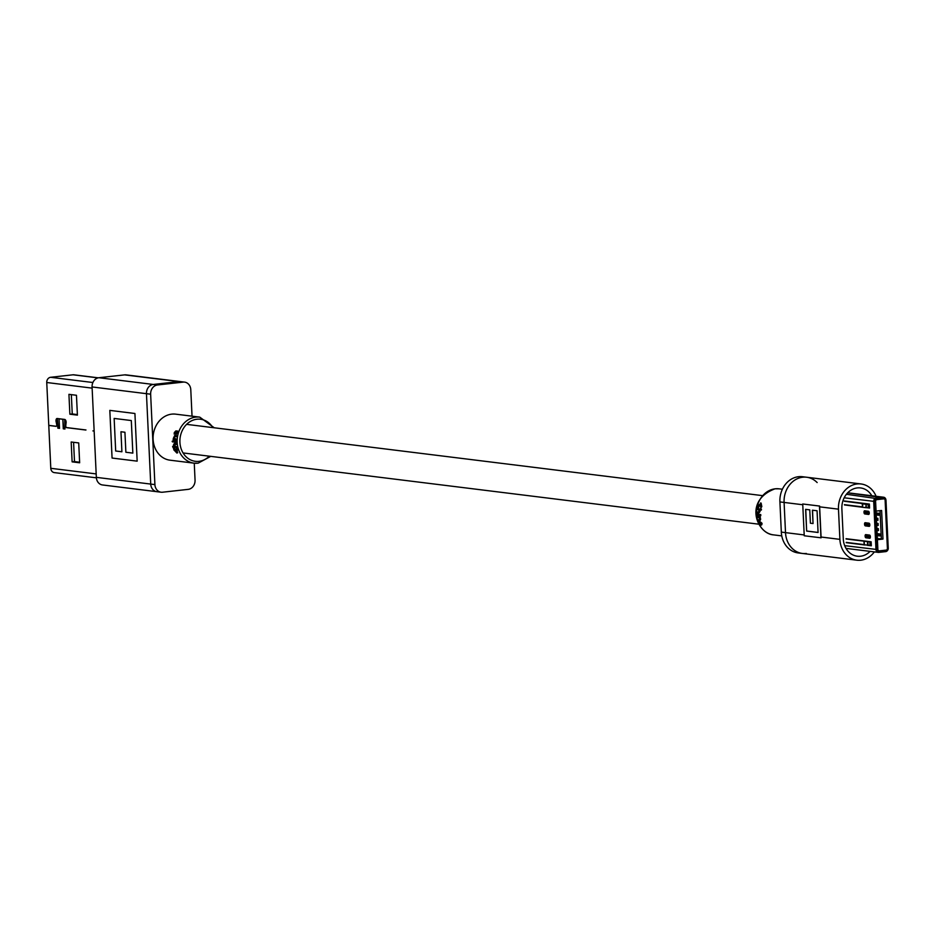 <?xml version="1.0" encoding="UTF-8"?>
<svg xmlns="http://www.w3.org/2000/svg" width="935" height="935" viewBox="0 0 935 935"><rect width="100%" height="100%" fill="white"/><g stroke="black" fill="none" stroke-linecap="round" stroke-linejoin="round"><path stroke-width="1.4" d="M806.332 553.473A23.188 19.705 -82.9 0 1 802.394 553.45L798.21 552.936A23.188 19.705 -82.9 0 1 781.321 532.108L779.907 501.92A23.188 19.705 -82.9 0 1 802.487 476.721L806.671 477.236A23.188 19.705 -82.9 0 1 817.155 482.565M802.394 553.45A23.188 19.705 -82.9 0 1 785.505 532.623L784.091 502.446A23.188 19.705 -82.9 0 1 806.671 477.236A23.188 19.705 97.1 0 0 784.091 502.446L785.505 532.623A23.188 19.705 97.1 0 0 802.394 553.45L856.776 560.182A23.188 19.705 97.1 0 0 860.714 560.205A23.188 19.705 97.1 0 0 874.354 551.895M843.3 538.981A19.191 16.304 97.1 0 0 857.266 556.208A19.191 16.304 97.1 0 0 860.527 556.231A19.191 16.304 97.1 0 0 870.099 551.37A19.191 16.304 97.1 0 1 860.527 556.231A19.191 16.304 97.1 0 1 857.266 556.208A19.191 16.304 97.1 0 1 843.3 538.981L841.874 508.792L843.3 538.981M871.829 495.76A19.191 16.304 97.1 0 0 860.562 487.93A19.191 16.304 97.1 0 0 841.874 508.792A19.191 16.304 97.1 0 1 860.562 487.93A19.191 16.304 97.1 0 1 871.829 495.76M759.407 521.438L761.008 524.325L760.517 522.338L761.569 523.647L761.324 525.096L759.91 524.991A23.831 20.254 97.1 0 1 759.547 524.266L759.08 521.66L759.384 522.595L759.594 521.403L760.587 522.291M760.763 522.186L762.06 523.343L761.791 524.745M757.28 516.599L760.213 516.774A23.188 19.705 97.1 0 0 760.319 517.452L759.395 517.639L760.143 519.252L759.536 520.76L758.133 520.585A23.831 20.254 97.1 0 1 757.888 519.731L759.255 519.907L759.711 518.925L758.846 517.651L757.408 517.476A23.831 20.254 97.1 0 1 757.28 516.599L759.676 516.891A23.831 20.254 97.1 0 0 759.781 517.604M759.921 517.487L760.669 519.065L760.05 520.526M757.888 519.731L759.711 519.685M759.898 515.115L760.249 515.734L760.716 514.507L760.798 515.641M760.003 514.507L757.058 514.273L760.003 514.507A23.188 19.705 97.1 0 0 760.015 514.636M758.963 512.1L758.671 509.762L757.233 509.587A23.831 20.254 97.1 0 1 757.35 508.687L761.441 509.213A23.188 19.705 97.1 0 0 761.324 510.089L759.255 509.832A23.831 20.254 97.1 0 0 759.243 509.856L759.536 511.433L758.449 513.011L757.034 512.836A23.831 20.254 97.1 0 1 757.046 511.924L758.495 512.1M759.243 509.856L759.793 509.914A23.188 19.705 97.1 0 0 759.793 509.914L760.073 511.457L758.986 512.988M757.046 511.924L758.706 512.064M760.622 502.901L760.821 508.021L760.319 503.743L758.565 507.623L757.63 507.623L757.888 505.847L761.195 503.159M761.113 503.147L761.826 506.606L760.821 508.021M760.599 503.813L758.741 506.221M758.215 506.057L758.565 507.623M760.903 509.131A23.831 20.254 97.1 0 0 760.774 510.019M759.465 514.566A23.831 20.254 97.1 0 0 759.524 515.466L759.956 515.395M759.524 515.466L757.116 515.173A23.831 20.254 97.1 0 1 757.058 514.273M759.769 519.696L759.711 518.925M761.043 524.325L761.148 523.471M759.43 522.49L760.342 524.255M759.933 522.209L759.839 522.852M199.751 417.127L175.698 414.158A23.188 19.705 97.1 0 0 171.76 414.135A23.188 19.705 97.1 0 0 153.106 437.054A23.188 19.705 97.1 0 0 170.006 460.184L194.059 463.164A23.188 19.705 -82.9 0 1 177.159 440.034A23.188 19.705 -82.9 0 1 195.812 417.103A23.188 19.705 -82.9 0 1 199.751 417.127L214.244 427.786M192.037 416.18L190.787 389.743A8.473 7.199 97.1 0 0 184.616 382.123L180.432 381.609A8.473 7.199 97.1 0 0 178.994 381.597L153.282 384.46A8.473 7.199 97.1 0 0 146.456 393.682L150.722 484.085A8.473 7.199 97.1 0 0 156.893 491.693A8.473 7.199 -82.9 0 1 150.722 484.085L146.456 393.682A8.473 7.199 -82.9 0 1 153.282 384.46L178.994 381.597A8.473 7.199 -82.9 0 1 180.432 381.609L126.05 374.877A8.473 7.199 -82.9 0 0 124.612 374.877L98.888 377.728A8.473 7.199 -82.9 0 0 92.074 386.95L96.34 477.353A8.473 7.199 -82.9 0 0 102.511 484.961L156.893 491.693A8.473 7.199 -82.9 0 0 158.331 491.693M184.616 382.123A8.473 7.199 97.1 0 0 183.178 382.123L157.466 384.975A8.473 7.199 97.1 0 0 150.64 394.196L154.906 484.599A8.473 7.199 97.1 0 0 161.077 492.207A8.473 7.199 97.1 0 0 162.515 492.219L188.239 489.356A8.473 7.199 97.1 0 0 195.053 480.134L194.258 463.187M177.393 430.988A23.831 20.254 -82.9 0 0 177.101 431.783L177.603 432.005A23.188 19.705 -82.9 0 1 177.884 431.222L175.92 430.883L174.331 432.484L174.155 434.062L175.032 434.05L175.99 431.947L175.172 432.87M177.603 432.005L176.037 434.717M175.067 436.551L174.202 437.545L175.616 438.971A23.831 20.254 -82.9 0 0 175.57 439.871L173.174 439.579A23.831 20.254 -82.9 0 1 173.209 438.854L174.635 435.57L176.575 435.862A23.188 19.705 -82.9 0 0 176.423 436.727L174.529 436.47L173.665 437.486L174.19 438.796L175.616 438.971M175.57 439.871L176.119 439.882A23.188 19.705 -82.9 0 1 176.166 439.006M172.145 441.297L172.472 441.928L172.987 440.724L172.507 441.928M173.291 441.332L172.472 441.928L173.291 441.332M173.15 441.028A23.831 20.254 -82.9 0 0 173.185 441.928L176.119 442.161A23.188 19.705 -82.9 0 1 176.096 441.285L173.15 441.028L176.096 441.285M174.962 444.254L174.413 445.224L176.189 446.825A23.831 20.254 -82.9 0 0 176.388 447.69L172.835 447.246A23.831 20.254 -82.9 0 1 172.636 446.392L174.167 446.579L173.454 445.025L174.272 443.482L176.224 443.552L174.81 443.389M176.388 447.69L176.914 447.479A23.188 19.705 -82.9 0 1 176.715 446.638M172.636 446.392L173.957 446.299M174.413 445.224L174.424 444.382L176.318 444.429A23.188 19.705 -82.9 0 1 176.224 443.552M176.259 448.812L177.276 450.366L176.902 453.054L173.758 449.77L173.828 448.543L176.505 452.295L176.259 448.812L177.089 448.461L177.369 452.692M176.902 453.054L177.685 452.704M173.396 448.297L174.342 448.309L177.159 451.967M174.424 444.382L173.875 445.376L174.751 446.649L176.189 446.825M175.78 444.546A23.831 20.254 -82.9 0 1 175.686 443.658M175.581 442.22A23.831 20.254 -82.9 0 1 175.546 441.32M176.423 436.727L174.529 436.47M175.885 436.633A23.831 20.254 -82.9 0 1 176.037 435.745M176.727 431.841L177.194 433.466M176.668 433.279L176.154 434.752M175.488 431.736L176.096 434.728M174.658 432.671L175.032 434.05M175.792 433.723L176.201 431.806L175.792 433.723M175.909 431.771L176.318 433.887M109.827 410.383L112.071 458.045L137.165 461.154L134.921 413.492L109.816 410.383L112.071 458.045L137.165 461.154M132.84 453.113L131.297 420.551L114.152 418.424L115.683 450.997L121.901 451.769L120.966 431.748L124.928 432.239L125.874 452.259L132.84 453.113L131.309 420.551L114.152 418.424M121.901 451.769L120.954 431.748M876.083 496.286A23.188 19.705 97.1 0 0 861.053 483.968A23.188 19.705 97.1 0 0 838.473 509.166L839.887 539.355A23.188 19.705 97.1 0 0 856.776 560.182M802.733 503.988L819.621 506.045A23.188 19.705 97.1 0 0 819.644 506.84L821.07 537.029A23.188 19.705 97.1 0 0 821.117 537.824L804.24 535.767L802.733 503.988L819.469 506.057L820.965 537.835M806.648 531.068L805.619 509.353L809.768 509.867L810.4 523.203L813.041 523.542L812.41 510.194L817.061 510.767L818.078 532.482L806.648 531.068L805.76 509.365M812.55 510.206L813.041 523.542M818.078 532.447L806.788 531.045M98.292 377.822L73.877 374.806A4.804 4.079 97.1 0 0 73.059 374.795L50.607 377.296A4.804 4.079 97.1 0 0 46.75 382.508L48.772 425.367L56.007 426.267A1.519 0.783 -96.3 0 0 56.1 426.267A1.519 0.783 -96.3 0 0 56.673 424.408L56.088 421.545A2.478 1.286 83.7 0 1 56.007 420.808A2.478 1.286 83.7 0 1 57.023 418.506A2.478 1.286 83.7 0 1 57.187 418.506L64.714 419.441A2.478 1.286 83.7 0 1 66.105 422.784L65.777 425.53A1.519 0.783 -96.3 0 0 65.766 425.974A1.519 0.783 -96.3 0 0 66.63 427.575L85.973 429.971A1.601 0.83 83.7 0 1 85.81 430.018A1.601 0.83 83.7 0 1 85.716 430.018L66.642 427.657A1.601 0.83 83.7 0 1 65.731 425.963A1.601 0.83 83.7 0 1 65.742 425.507L66.058 422.749A2.396 1.239 -96.3 0 0 64.714 419.523L64.959 429.025L63.288 428.826L62.832 419.289L59.069 418.822L59.513 428.359L57.841 428.148L57.187 418.588A2.396 1.239 -96.3 0 0 57.035 418.588A2.396 1.239 -96.3 0 0 56.042 420.82A2.396 1.239 -96.3 0 0 56.135 421.521L56.719 424.385A1.601 0.83 83.7 0 1 56.112 426.348A1.601 0.83 83.7 0 1 56.007 426.337L48.772 425.448L50.794 468.306A4.804 4.079 97.1 0 0 54.288 472.607L96.375 477.82M73.584 442.302L74.496 461.598L79.627 462.229M74.496 461.598L72.124 461.855L71.177 441.998L78.715 442.933L79.65 462.79L72.124 461.855M68.933 394.336L76.46 395.271L77.406 415.128L69.868 414.193L68.933 394.336M71.34 394.64L72.252 413.936L77.371 414.567M72.252 413.936L69.868 414.193M93.243 430.871L94.154 430.988M92.904 430.906L94.154 431.058M62.832 419.289L63.627 428.779L64.947 428.943M57.841 428.148L59.513 428.277M57.397 418.611L58.18 428.113M864.069 512.181L864.419 513.198L868.206 513.666L868.136 512.111L863.987 512.1A1.402 0.725 83.7 0 1 864.244 511.001A1.402 0.725 83.7 0 1 864.653 510.791L868.428 511.258A1.402 0.725 83.7 0 1 869.234 512.742L869.246 513.14A1.402 0.725 83.7 0 1 868.58 514.437L864.793 513.969A1.402 0.725 83.7 0 1 864.536 513.841A1.402 0.725 83.7 0 1 864.01 512.567M864.244 511.001L863.987 512.17M865.541 537.029A1.04 0.888 97.1 0 0 865.927 537.8L869.702 538.268A1.402 0.725 83.7 0 0 870.368 536.971L870.356 536.573A1.402 0.725 83.7 0 0 869.562 535.089L865.775 534.621A1.04 0.888 97.1 0 0 865.471 535.475L865.541 537.029L869.608 536.959L869.258 535.942L865.471 535.475M865.927 537.8A1.402 0.725 83.7 0 1 865.658 537.683A1.402 0.725 83.7 0 1 865.132 536.398M865.658 537.683L865.109 535.93A1.402 0.725 83.7 0 1 865.366 534.832A1.402 0.725 83.7 0 1 865.775 534.621M864.115 544.614L846.233 542.394M846.07 538.981L871.163 542.031M868.65 545.444L871.338 545.783L871.151 541.809L846.058 538.7M846.245 542.674L864.127 544.883M887.911 549.815A3.202 2.723 -82.9 0 1 885.644 551.627L878.842 552.386A3.202 2.723 -82.9 0 1 875.966 549.511L873.699 501.452A3.202 2.723 -82.9 0 1 876.27 497.969L883.084 497.221A3.202 2.723 -82.9 0 1 885.901 499.664M844.445 504.666L862.339 506.875M862.76 503.614L844.293 501.242M844.282 500.973L869.375 504.07L869.562 508.044L866.874 507.717M862.76 503.533L862.596 507.273L844.469 504.935M864.548 524.091L864.98 525.108L868.767 525.575L869.024 524.64L864.91 523.565L864.653 524.5M865.097 525.762L864.548 524.009A1.402 0.725 83.7 0 1 864.805 522.91A1.402 0.725 83.7 0 1 865.214 522.712L868.989 523.179A1.402 0.725 83.7 0 1 869.795 524.664L869.807 525.061A1.402 0.725 83.7 0 1 869.141 526.358L865.366 525.891A1.402 0.725 83.7 0 1 865.097 525.762A1.402 0.725 83.7 0 1 864.571 524.488M882.967 539.074L881.611 510.487L876.072 511.094L875.604 501.37A1.601 1.356 -82.9 0 1 876.89 499.629A1.601 1.356 97.1 0 0 875.604 501.37L877.871 549.429A1.601 1.356 97.1 0 0 879.04 550.867A1.601 1.356 -82.9 0 1 877.871 549.429L877.416 539.694L882.967 539.074L877.357 538.572M871.256 545.444L864.361 544.825M862.596 507.273L865.822 507.67L866.126 504.281L866.289 507.693L869.468 507.717M886.158 551.101A2.595 2.209 97.1 0 0 888.25 548.272L885.983 500.213A2.595 2.209 97.1 0 0 883.645 497.876L876.843 498.635A2.595 2.209 97.1 0 0 874.763 501.464L877.018 549.523A2.595 2.209 97.1 0 0 879.356 551.86L885.644 551.627M879.309 550.867L886.111 550.107A1.601 1.356 97.1 0 0 887.397 548.366L885.129 500.307A1.601 1.356 97.1 0 0 883.972 498.869A1.601 1.356 -82.9 0 1 885.129 500.307L887.397 548.366A1.601 1.356 -82.9 0 1 886.111 550.107L879.309 550.867A1.601 1.356 -82.9 0 1 879.04 550.867A1.601 1.356 97.1 0 0 879.309 550.867M883.692 498.869L876.89 499.629L883.692 498.869A1.601 1.356 -82.9 0 1 883.972 498.869A1.601 1.356 97.1 0 0 883.692 498.869M862.199 503.778L862.584 507.097M865.658 504.257L862.432 503.848M868.253 507.752L868.101 504.327L866.126 504.281M868.101 504.327L869.386 504.292M881.343 539.063L879.999 510.662M876.153 512.953L878.877 513.292L878.97 515.279L876.247 514.94M876.399 518.119L877.871 518.294L877.965 520.281L876.492 520.105M876.644 523.284L878.105 523.46L878.199 525.447L876.738 525.26M876.878 528.439L878.351 528.626L878.444 530.612L876.983 530.425M877.124 533.605L879.847 533.943L879.94 535.93L878.117 535.708M879.94 535.697L877.217 535.591M879.683 535.708L879.613 534.037L878.421 534.037L878.503 535.708M877.392 535.486L877.31 533.815L877.217 535.439M877.462 533.955L878.421 534.037M878.958 514.975L878.643 513.467L877.451 513.467L877.521 514.975L876.235 514.706M876.165 513.186L876.411 514.753M876.562 514.881L876.34 513.245M876.492 513.373L877.451 513.467M878.713 514.975L877.521 514.975M878.433 530.32L876.972 530.285M877.778 530.32L877.708 528.813L876.901 528.778M877.708 528.813L878.362 528.801M877.942 519.989L876.481 519.965M877.299 520L877.229 518.493L876.411 518.457M877.229 518.493L877.871 518.481M878.187 525.154L876.656 523.612M877.544 525.166L876.726 525.119M877.474 523.658L878.117 523.647M773.444 534.867C756.847 533.721 743.407 500.459 775.08 488.806L779.135 488.83A23.188 19.705 97.1 0 0 775.208 488.806A23.188 19.705 97.1 0 0 756.555 511.737A23.188 19.705 97.1 0 0 773.444 534.867L781.777 535.895M781.321 532.108L804.193 534.937M779.907 501.92L802.768 504.748M212.829 427.611A21.189 18.01 97.1 0 0 196.958 419.219A21.189 18.01 97.1 0 0 179.917 442.278A21.189 18.01 97.1 0 0 198.945 461.329A21.189 18.01 97.1 0 0 209.3 456.186M183.178 382.123L124.612 374.877M157.466 384.975L98.888 377.728M150.64 394.196L92.074 386.95M154.906 484.599L96.34 477.353M197.986 463.176A23.188 19.705 -82.9 0 1 194.059 463.164L198.115 463.187L210.714 456.362M821.07 537.029L839.887 539.355M819.644 506.84L838.473 509.166M92.892 382.52L50.607 377.296M98.023 377.892L73.059 374.795M96.176 473.916L50.794 468.306M92.133 388.13L46.75 382.508M844.679 545.643L877.018 549.523M874.763 501.464L844.176 497.794M846.409 494.276L876.843 498.635M883.645 497.876L847.671 492.839M864.209 541.587L864.372 545M867.598 545.397L867.446 541.984M867.902 542.019L868.066 545.432M870.041 545.479L869.877 542.066M864.98 525.108A1.04 0.888 97.1 0 0 865.366 525.891M868.767 525.575A1.04 0.888 97.1 0 0 869.141 526.358M864.805 522.91L864.63 524.103M869.047 525.038L869.807 525.061M865.214 522.712A1.04 0.888 97.1 0 0 864.91 523.565M869.024 524.64L869.795 524.664M868.989 523.179A1.04 0.888 97.1 0 0 868.697 524.032M864.536 513.841L864.092 512.579M864.419 513.198A1.04 0.888 97.1 0 0 864.793 513.969M868.206 513.666A1.04 0.888 97.1 0 0 868.58 514.437M868.475 513.128L869.246 513.14M864.653 510.791A1.04 0.888 97.1 0 0 864.349 511.644M868.463 512.731L869.234 512.742M868.428 511.258A1.04 0.888 97.1 0 0 868.136 512.111M869.328 537.496A1.04 0.888 97.1 0 0 869.702 538.268M865.366 534.832L865.191 536.012M869.608 536.959L870.368 536.971M869.585 536.561L870.356 536.573M869.562 535.089A1.04 0.888 97.1 0 0 869.258 535.942M762.492 495.632L186.603 424.361M758.951 524.208L183.061 452.937M779.135 488.83L782.396 489.239M161.077 492.207L156.893 491.693M806.671 477.236L861.053 483.968M883.622 497.221L847.718 492.78M878.292 552.386L846 548.389M863.975 541.505L864.139 544.93"/></g></svg>
